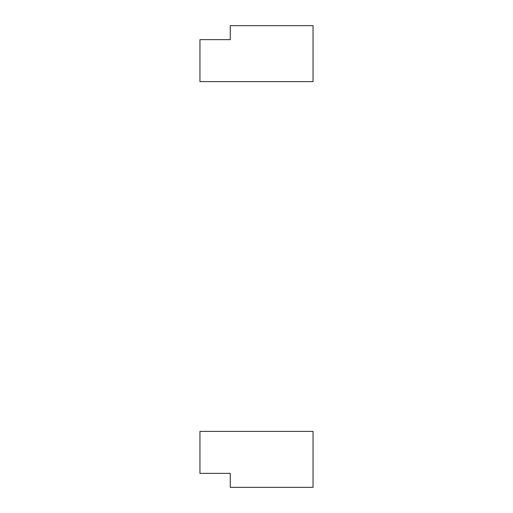 <?xml version="1.0" encoding="UTF-8"?>
<svg xmlns="http://www.w3.org/2000/svg" width="513" height="513" viewBox="0 0 513 513"><rect width="100%" height="100%" fill="white"/><g stroke="black" fill="none" stroke-linecap="round" stroke-linejoin="round"><path stroke-width="0.77" d="M199.955 473.358L230.266 473.358L230.266 487.35L313.045 487.35L313.045 431.388L199.955 431.388L199.955 473.358L199.955 431.388L313.045 431.388L313.045 487.35L230.266 487.35L230.266 473.358L199.955 473.358M230.266 39.642L230.266 25.65L313.045 25.65L230.266 25.65L230.266 39.642L199.955 39.642L199.955 81.612L313.045 81.612L313.045 25.65L313.045 81.612L199.955 81.612L199.955 39.642L230.266 39.642"/></g></svg>
